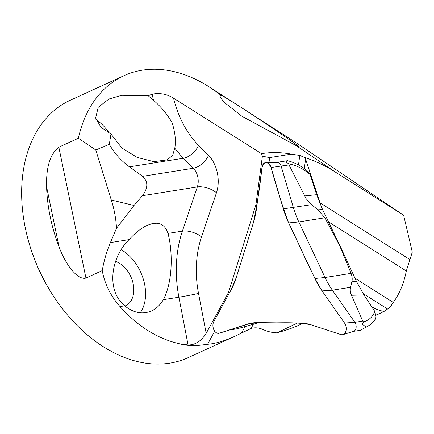 <?xml version="1.0" encoding="UTF-8"?>
<svg xmlns="http://www.w3.org/2000/svg" width="434" height="434" viewBox="0 0 434 434"><rect width="100%" height="100%" fill="white"/><g stroke="black" fill="none" stroke-linecap="round" stroke-linejoin="round"><path stroke-width="0.65" d="M366.182 327.106A94.368 41.702 17.4 0 0 367.614 326.308L360.583 330.22L366.182 327.106L362.781 324.556L362.743 323.314L363.491 321.898L362.732 321.073L351.491 295.266C350.222 292.326 349.934 289.668 350.629 287.281L351.849 281.791C352.495 279.387 352.245 276.572 351.095 273.349L339.502 245.329L324.871 217.792L317.883 209.839L311.628 204.664L306.154 198.712L289.022 164.936L288.908 163.911L286.152 162.24L287.623 160.688L277.055 162.338M266.058 162.522L277.228 162.332A5.496 3.684 80.9 0 1 281.151 166.195L293.373 207.577A72.353 48.494 -99.1 0 0 298.825 221.942L325.05 277.5A72.353 48.494 -99.1 0 0 332.373 290.189L354.86 322.326A5.496 3.684 80.9 0 1 356.097 327.692A5.496 3.684 80.9 0 1 353.634 331.332L342.958 334.63A7.08 4.741 80.9 0 1 340.929 334.592L311.422 324.892A70.775 47.431 -99.1 0 0 300.941 323.108L257.503 322.614A70.775 47.431 -99.1 0 0 247.695 324.03A70.775 47.431 -99.1 0 0 247.293 324.16L219.311 333.198A7.08 4.741 80.9 0 1 219.273 333.214A7.08 4.741 80.9 0 1 213.853 329.764A7.08 4.741 80.9 0 1 213.805 321.54L231.094 289.852A70.775 47.431 -99.1 0 0 236.242 277.581L253.456 222.523A70.775 47.431 -99.1 0 0 256.505 208.564L261.99 167.383A7.08 4.741 80.9 0 1 266.058 162.522A7.08 4.741 80.9 0 1 271.109 167.491L283.326 208.873A70.775 47.431 -99.1 0 0 288.664 222.924L314.889 278.482A70.775 47.431 -99.1 0 0 322.05 290.894L344.542 323.032A7.08 4.741 80.9 0 1 346.131 329.938A7.08 4.741 80.9 0 1 342.958 334.63M237.387 328.733L258.957 322.63M250.255 323.357L229.982 329.905A5.496 3.684 80.9 0 1 229.949 329.916A5.496 3.684 80.9 0 1 229.917 329.927M363.491 321.898C369.144 320.167 372.909 316.674 374.781 311.417L363.99 294.979L356.509 281.492L339.779 245.313L322.56 209.573L316.641 194.682L310.104 174.414C303.03 168.652 295.961 165.148 288.908 163.911M374.781 311.417L376.072 316.972L375.947 318.382L374.135 321.138M303.144 167.703L306.708 170.307L310.104 174.414M367.614 326.308A94.368 41.702 17.4 0 0 372.182 323.091L374.911 320.07M372.182 323.091C373.945 321.496 375.242 319.462 376.072 316.972M287.623 160.688A94.368 69.581 -89.3 0 1 297.203 164.269L303.051 167.67L306.946 170.54M339.502 245.329L339.779 245.313M296.08 145.574L241.695 116.133L224.383 102.429L220.353 97.579L219.962 95.203L222.805 96.098C235.526 103.015 302.064 147.506 298.635 146.8L296.08 145.574L335.205 171.978L403.642 215.264L412.3 252.094L406.316 270.984C403.924 283.223 399.578 293.699 393.275 302.411L390.101 307.239L383.981 311.493C378.302 310.164 374.168 308.498 371.58 306.507M253.364 324.247L251.058 328.467L234.62 336.372C224.541 340.972 215.519 343.614 207.561 344.298L197.899 345.469C191.286 345.865 185.313 345.334 179.985 343.88C157.933 338.976 137.936 326.542 120.012 306.583C110.632 295.939 104.708 283.939 102.234 270.594C103.986 260.644 106.71 251.308 110.41 242.595L116.513 228.273C115.954 218.448 114.218 209.031 111.31 200.031L95.795 150.001L78.38 138.251A141.549 99.033 -114.6 0 1 123.956 75.69A141.549 99.033 -114.6 0 1 208.342 86.361L295.559 142.395L403.642 215.264M251.058 328.467C254.97 327.339 258.946 327.686 262.982 329.504C267.642 331.609 272.319 332.71 277.006 332.818L297.279 323.07M303.176 323.211L298.397 325.413C292.44 328.033 285.306 330.502 277.006 332.818M321.621 207.582L305.607 159.023L304.337 168.533M335.205 171.978C325.321 165.728 315.279 160.943 305.069 157.623L305.607 159.023M383.981 311.493L375.67 315.252M123.956 75.69L70.357 100.211A141.549 99.033 65.4 0 0 29.121 243.197A141.549 99.033 65.4 0 0 52.975 295.342A141.549 99.033 65.4 0 0 157.227 364.077A141.549 99.033 65.4 0 0 188.123 357.643L234.62 336.372M85.937 278.048C80.23 279.8 73.156 272.346 69.25 266.726C65.024 260.552 61.612 253.901 59.019 246.772L46.579 186.712C46.27 173.774 47.588 156.142 58.84 147.191L85.937 278.048L102.234 270.594M46.579 186.712A141.549 99.033 65.4 0 0 59.019 246.772M78.38 138.251L58.84 147.191M129.077 239.617C135.262 232.852 141.272 228.105 147.121 225.387L152.052 223.678L156.544 223.239C162.159 223.613 165.967 227.004 167.98 233.416C172.162 248.129 173.806 279.897 163.341 299.677C160.287 304.923 156.354 308.672 151.537 310.923C142.536 314.677 133.596 312.985 124.71 305.834C105.82 290.281 110.99 257.161 129.077 239.617L110.41 242.595M167.98 233.416L182.388 231.121L197.345 186.946L142.423 195.701L134.03 205.461L116.513 228.273M291.355 154.135C281.004 152.247 271.066 152.09 261.545 153.669L262.386 156.229L269.655 157.596L291.355 154.135L299.769 155.453L305.069 157.623M220.825 95.214A141.549 99.033 65.4 0 0 208.342 86.361L222.593 95.979M95.795 150.001L109.314 144.321C114.305 153.186 121.015 160.694 129.457 166.84L142.58 176.34L193.358 168.246L183.43 158.236A97.314 65.219 80.9 0 1 174.788 148.151C176.085 140.844 175.184 132.354 172.086 122.681C167.193 114.175 160.992 106.71 153.49 100.297L148.189 95.74L121.791 95.29L108.912 99.033L98.209 107.296L95.621 118.048L101.03 127.292L110.974 133.998L109.314 144.321M261.545 153.669L173.535 98.192C167.047 94.08 159.951 92.73 152.242 94.151L148.189 95.74M142.423 195.701C148.2 187.949 148.249 181.499 142.58 176.34M110.974 133.998L121.77 147.913L137.149 157.433L153.734 161.632L167.215 159.896L172.689 155.231L174.788 148.151M376.707 314.894L375.692 315.35M179.985 343.88L188.068 344.959C195.154 345.057 201.192 341.178 206.188 333.323L228.544 292.359L255.914 204.783L262.386 156.229M29.121 243.197L29.463 244.369A135.576 94.856 65.4 0 0 52.313 294.312L52.975 295.342M109.211 133.075A39.809 27.852 65.4 0 0 95.957 119.534M140.258 312.805A39.809 27.852 65.4 0 0 121.325 249.794M124.954 306.041A24.326 17.024 65.4 0 0 125.448 305.829A24.326 17.024 65.4 0 0 133.092 283.413A24.326 17.024 65.4 0 0 115.612 261.409M214.705 331.202L207.561 344.298M255.914 204.783L257.015 204.723M229.738 292.337L228.544 292.359M269.655 157.596L269.004 162.473M236.242 277.581L253.456 222.523C257.167 204.636 260.009 186.257 261.99 167.383C264.507 161.003 267.545 161.036 271.109 167.491C276.154 186.376 282.002 204.853 288.664 222.924C299.954 245.4 309.371 269.915 322.05 290.894L344.542 323.032C346.164 325.608 346.592 328.364 345.827 331.305C344.818 334.039 343.185 335.135 340.929 334.592L311.422 324.892C293.357 321.138 275.481 323.693 257.503 322.614L247.293 324.16L219.311 333.198C217.141 333.692 215.324 332.558 213.864 329.791C212.622 326.835 212.6 324.079 213.805 321.54L231.094 289.852L236.242 277.581M289.022 164.936L271.109 167.491M237.848 328.652L229.982 329.905L219.311 333.198M362.732 321.073L354.86 322.326L344.542 323.032M350.629 287.281L332.373 290.189L322.05 290.894M351.095 273.349L325.05 277.5L314.889 278.482M324.871 217.792L298.825 221.942L288.664 222.924M311.628 204.664L283.326 208.873M247.293 324.16L248.102 323.91M304.597 195.935L316.641 194.682M317.883 209.839L322.56 209.573M356.509 281.492L351.849 281.791M363.99 294.979L351.491 295.266M387.741 309.111L363.036 293.503M319.966 202.792L409.718 259.472M406.316 270.984L328.489 221.834M355.023 278.254L393.275 302.411M124.71 305.834L120.012 306.583M111.31 200.031L134.03 205.461M173.535 98.192A83.16 55.731 -99.1 0 0 198.566 145.341A14.154 7.682 -44.8 0 1 183.43 158.236L129.457 166.84M198.566 145.341L208.494 155.35A28.308 18.971 80.9 0 1 216.463 192.756L201.506 236.926A83.16 55.731 -99.1 0 0 198.517 293.395L206.188 333.323M188.068 344.959L178.895 297.198L163.341 299.677M198.517 293.395A14.154 0.499 -10.9 0 1 178.895 297.198A97.314 65.219 80.9 0 1 182.388 231.121A14.154 6.488 18.7 0 1 201.506 236.926M153.49 100.297A97.314 65.219 80.9 0 1 152.242 94.151M216.463 192.756A14.154 6.488 18.7 0 0 197.345 186.946A14.154 9.488 -99.1 0 0 193.358 168.246A14.154 7.682 -44.8 0 0 208.494 155.35M241.564 332.97L245.026 326.628M298.505 164.947L299.769 155.453M229.781 329.97L237.61 328.722M353.466 331.386L360.735 330.225M229.949 329.916L219.273 333.214M376.533 314.97L380.401 313.202"/></g></svg>
